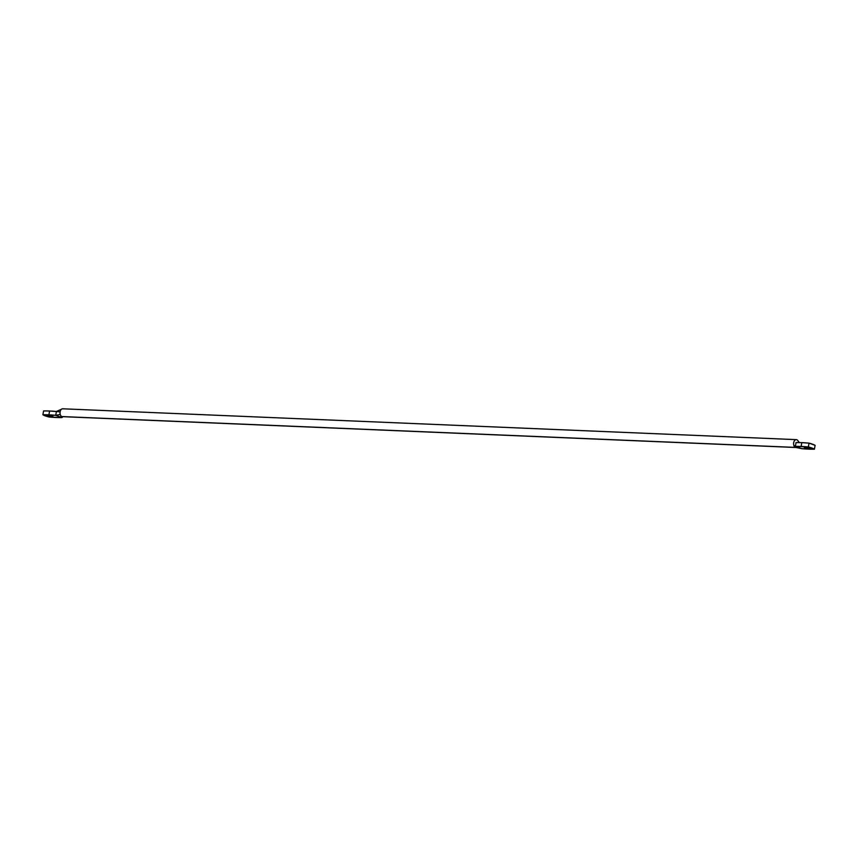 <?xml version="1.0" encoding="UTF-8"?>
<svg xmlns="http://www.w3.org/2000/svg" width="858" height="858" viewBox="0 0 858 858"><rect width="100%" height="100%" fill="white"/><g stroke="black" fill="none" stroke-linecap="round" stroke-linejoin="round"><path stroke-width="1.29" d="M52.113 416.656L48.016 415.647L51.705 416.634L53.046 416.548L51.748 415.937L48.949 415.508L52.113 416.656L52.22 416.066L52.113 416.656M62.441 416.666L62.505 416.656A3.936 2.52 92.4 0 1 61.883 416.559A3.936 2.52 92.4 0 1 60.242 414.478A3.936 2.52 92.4 0 1 60.114 411.84A3.936 2.52 92.4 0 1 61.433 409.266A3.936 2.52 92.4 0 1 63.202 408.891A3.936 2.52 92.4 0 0 62.709 408.794A3.936 2.52 92.4 0 0 60.114 411.84L56.413 411.465L55.749 415.304L60.242 414.478L55.749 415.304L61.958 417.556L63.031 416.688L61.958 417.556L48.981 416.999L42.9 414.779L55.749 415.304L61.958 417.556A38.288 5.856 9.8 0 1 48.981 416.999A13.782 2.113 9.8 0 1 42.9 414.779L43.565 410.95L42.9 414.779A38.288 5.856 9.8 0 1 48.917 414.843L49.582 411.003A38.288 5.856 -170.2 0 0 43.565 410.95L49.582 411.003L48.917 414.843A38.288 5.856 9.8 0 1 55.749 415.304L56.413 411.465A38.288 5.856 -170.2 0 0 49.582 411.003L60.114 411.84A3.936 2.52 92.4 0 0 60.242 414.478A3.936 2.52 92.4 0 0 61.883 416.559L795.463 447.404A3.936 2.52 -87.6 0 1 793.822 445.323A3.936 2.52 -87.6 0 1 793.693 442.685A3.936 2.52 -87.6 0 1 796.288 439.639A3.936 2.52 -87.6 0 1 796.782 439.736A3.936 2.52 92.4 0 0 793.693 442.685A3.936 2.52 92.4 0 0 793.822 445.323A3.936 2.52 92.4 0 0 795.463 447.404A3.936 2.52 92.4 0 0 795.892 447.501A3.936 2.52 92.4 0 0 795.913 447.501A3.936 2.52 -87.6 0 1 795.463 447.404L61.883 416.559A3.936 2.52 92.4 0 0 62.377 416.656L795.956 447.501M808.386 448.455L804.278 447.447L807.968 448.434L809.319 448.273L808.011 447.737L805.222 447.308L808.386 448.455L808.483 447.865L808.386 448.455M795.387 446.396L793.822 445.323L795.387 446.396L796.042 442.567L795.387 446.396A38.288 5.856 9.8 0 1 801.125 446.46L801.79 442.631A38.288 5.856 -170.2 0 0 796.042 442.567L801.79 442.631L801.125 446.46A38.288 5.856 9.8 0 1 808.365 446.964A13.782 2.113 9.8 0 1 814.435 449.184A38.288 5.856 9.8 0 1 801.587 448.659L795.387 446.396L808.365 446.964L809.019 443.136L808.365 446.964L814.435 449.184L815.1 445.345L814.435 449.184L801.587 448.659L794.926 446.096M815.1 445.345A13.782 2.113 -170.2 0 0 809.019 443.136A38.288 5.856 -170.2 0 0 801.79 442.631L809.019 443.136L815.1 445.345M799.248 442.556L797.908 440.68A3.936 2.52 92.4 0 0 796.782 439.736M61.422 409.266L56.413 411.465M62.709 408.794L796.288 439.639M800.986 448.444L795.892 447.501"/></g></svg>
